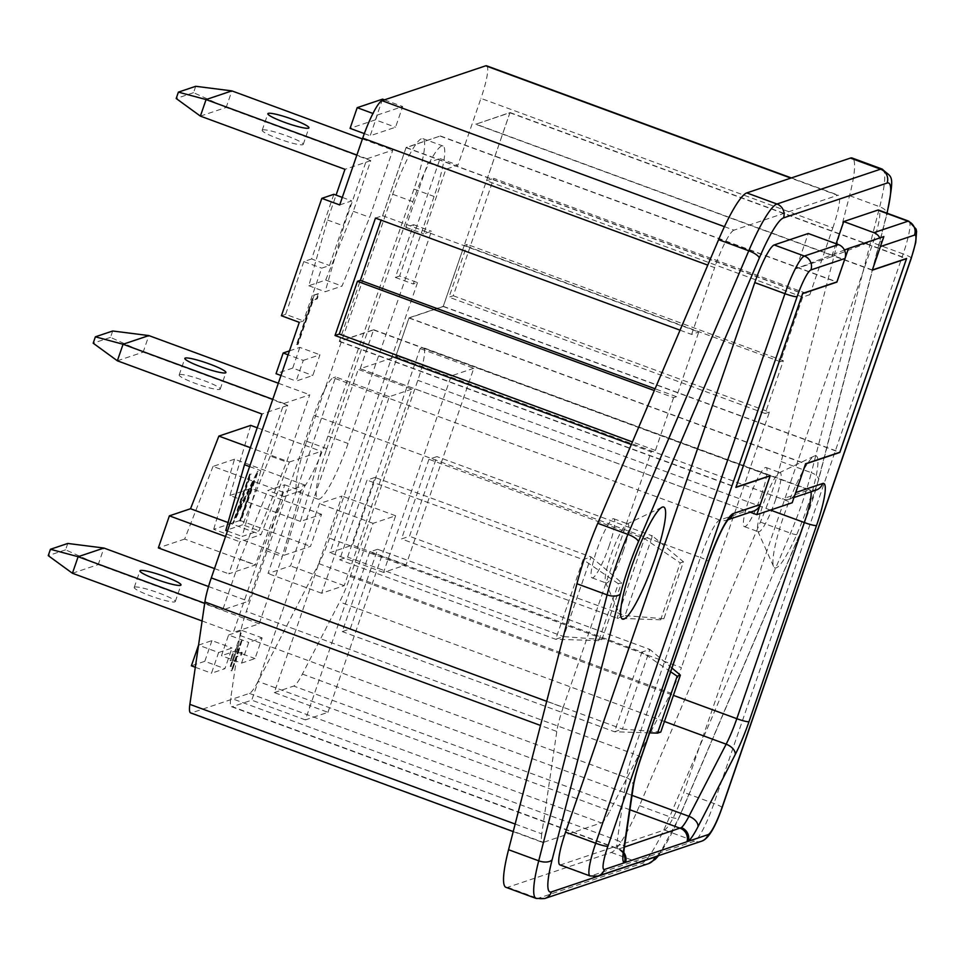 <?xml version="1.0" encoding="UTF-8"?>
<svg xmlns="http://www.w3.org/2000/svg" width="965" height="965" viewBox="0 0 965 965"><rect width="100%" height="100%" fill="white"/><g stroke="black" fill="none" stroke-linecap="round" stroke-linejoin="round"><path stroke-width="0.72" stroke-dasharray="4.83 3.62" d="M306.327 442.392A56.525 9.131 -69.8 0 1 306.713 441.282L392.719 194.267A56.525 9.131 -69.8 0 1 422.863 138.622A56.525 9.131 -69.8 0 1 413.973 189.08L327.967 436.096A56.525 9.131 -69.8 0 1 297.823 491.74A56.525 9.131 -69.8 0 1 306.327 442.392M326.435 449.799A56.525 9.131 -69.8 0 1 326.821 448.677L412.827 201.661A56.525 9.131 -69.8 0 1 442.971 146.017A56.525 9.131 -69.8 0 1 434.081 196.474L348.076 443.502A56.525 9.131 -69.8 0 1 317.931 499.146A56.525 9.131 -69.8 0 1 326.435 449.799M134.654 587.082A21.713 2.762 -161 0 1 157.331 592.45A21.713 2.762 -161 0 1 175.292 601.545A21.713 2.762 -161 0 1 174.87 601.87A21.713 2.762 -161 0 1 152.193 596.503A21.713 2.762 -161 0 1 134.232 587.408A21.713 2.762 -161 0 1 134.654 587.082M179.587 374.613A21.713 2.762 -161 0 1 202.264 379.993A21.713 2.762 -161 0 1 220.225 389.088A21.713 2.762 -161 0 1 219.803 389.414A21.713 2.762 -161 0 1 197.125 384.046A21.713 2.762 -161 0 1 179.164 374.951A21.713 2.762 -161 0 1 179.587 374.613M262.601 129.925A21.713 2.762 -161 0 1 285.29 135.305A21.713 2.762 -161 0 1 303.239 144.388A21.713 2.762 -161 0 1 302.817 144.726A21.713 2.762 -161 0 1 280.139 139.346A21.713 2.762 -161 0 1 262.178 130.251A21.713 2.762 -161 0 1 262.601 129.925M807.078 507.964A59.709 9.65 110.2 0 0 814.303 456.047A59.709 9.65 110.2 0 0 783.809 515.78A59.709 9.65 110.2 0 0 773.616 566.6A59.709 9.65 110.2 0 0 807.078 507.964M775.438 500.184A31.483 5.09 110.2 0 0 780.166 472.705A31.483 5.09 110.2 0 0 779.238 472.814A31.483 5.09 110.2 0 0 763.158 504.309A31.483 5.09 110.2 0 0 757.79 531.112A31.483 5.09 110.2 0 0 758.43 531.799A31.483 5.09 110.2 0 0 775.438 500.184M761.361 495.009A31.483 5.09 110.2 0 0 766.089 467.53A31.483 5.09 110.2 0 0 749.081 499.134A31.483 5.09 110.2 0 0 744.353 526.613A31.483 5.09 110.2 0 0 761.361 495.009M623.113 551.413A31.483 5.09 110.2 0 0 627.841 523.923A31.483 5.09 110.2 0 0 626.912 524.043A31.483 5.09 110.2 0 0 610.833 555.538A31.483 5.09 110.2 0 0 605.465 582.329A31.483 5.09 110.2 0 0 606.104 583.017A31.483 5.09 110.2 0 0 623.113 551.413M609.036 546.226A31.483 5.09 110.2 0 0 613.764 518.748A31.483 5.09 110.2 0 0 596.756 550.352A31.483 5.09 110.2 0 0 592.028 577.842A31.483 5.09 110.2 0 0 609.036 546.226M233.06 653.763L230.683 660.675L233.06 653.763L232.432 653.534L233.639 653.57M367.002 158.779L392.803 150.106L369.643 217.342L342.032 286.086L325.157 291.756L343.854 226.015L367.002 158.779L356.881 155.051M377.303 115.064L402.67 106.536L395.541 127.223L370.186 135.763L377.303 115.064L372.948 113.472M241.576 663.1L248.705 642.413L262.142 637.889L255.013 658.576L241.576 663.1L221.468 655.705L228.596 635.006L248.705 642.413M289.367 462.03L321.224 451.318L300.417 521.426L321.562 514.321L310.513 546.383L284.18 555.237L305 485.13L283.505 492.355L255.17 564.995L228.838 573.849L239.875 541.787L261.02 534.67L289.367 462.03L250.345 447.676M218.609 652.533L232.046 648.01L224.917 668.697L211.492 673.22L218.609 652.533L198.549 645.151M303.287 360.391L319.946 354.794L312.817 375.481L296.159 381.079L303.287 360.391L288.101 354.806M399.631 276.014L395.397 277.438L413.563 224.676L405.758 227.306L428.014 162.651L440.052 158.598L399.631 276.014L417.507 282.588L413.273 284.012L431.439 231.25L423.635 233.88L445.89 169.225L457.929 165.184L480.932 98.382L832.831 227.885L809.84 294.675L493.682 178.332L453.26 295.748L449.027 297.172L467.193 244.41L464.274 245.387L780.432 361.73L802.687 297.075L809.84 294.675M417.507 282.588L329.511 538.144A37.346 6.031 -69.8 0 1 318.848 563.632L258.065 681.411A37.346 6.031 -69.8 0 1 249.392 693.401L191.468 712.882A37.346 6.031 -69.8 0 1 190.636 712.906M339.704 204.93L351.743 200.889L329.487 265.532L321.683 268.161L303.517 320.923L299.283 322.346M486.553 65.789A37.346 6.031 -69.8 0 1 480.932 98.382M284.12 496.505L300.996 490.823L282.299 556.564L259.151 623.812L233.361 632.485L256.509 565.237L284.12 496.505L267.775 490.485L284.651 484.816L265.954 550.557L248.5 601.243L222.71 609.916L240.164 559.23L267.775 490.485M283.987 403.467L309.777 394.794L286.629 462.03L259.018 530.774L242.143 536.444L260.84 470.715L283.987 403.467L272.769 399.341M251.141 473.972L250.225 474.273L233.301 523.416L253.554 482.404L240.237 521.076L241.153 520.774L258.077 471.632L237.848 512.56L251.141 473.972L250.225 474.273M314.107 295.471L297.184 344.614L298.101 344.3L313.287 300.199L317.22 298.885L318.945 293.843L313.48 295.242L296.557 344.372L297.184 344.614M230.852 666.562L238.439 646.007L230.852 666.562L230.225 666.332L237.233 645.971L237.86 646.2M242.094 640.277L237.909 653.956L242.215 652.497L241.25 655.295L236.944 656.755L232.167 670.627L242.094 640.277L241.467 640.048L242.685 640.085M327.955 712.315L395.638 515.768L373.069 523.356L305.386 719.902L327.955 712.315L274.325 692.581L342.008 496.034L319.439 503.621L251.756 700.168L232.36 706.694L618.903 848.923L624.427 847.065M377.641 549.266L369.692 551.932L342.261 631.58L350.211 628.915L377.641 549.266L649.879 649.433L622.449 729.094L350.211 628.915M411.874 389.112L389.305 396.699L321.635 593.246L344.203 585.659L411.874 389.112L358.244 369.378L360.186 368.727L746.717 510.968L719.757 520.026L333.227 377.785A37.346 6.031 110.2 0 0 313.89 415.264L246.352 611.412A37.346 6.031 110.2 0 0 239.959 635.465L230.756 698.165A37.346 6.031 110.2 0 0 231.528 706.718A37.346 6.031 110.2 0 0 232.36 706.694M374.999 477.434L367.05 480.1L339.62 559.76L347.581 557.082L374.999 477.434L591.062 556.938L563.632 636.586L347.581 557.082M389.305 396.699L335.675 376.965L268.005 573.512L290.574 565.924L358.244 369.378M335.675 376.965L333.227 377.785M274.325 692.581L293.722 686.055A37.346 6.031 110.2 0 0 302.395 674.065L339.62 601.943A37.346 6.031 110.2 0 0 350.283 576.467L417.821 380.319A37.346 6.031 110.2 0 0 423.442 347.714A37.346 6.031 110.2 0 0 422.598 347.738L420.149 348.558L352.478 545.104L329.909 552.692L397.58 356.157L395.65 356.797L409.003 318.016L443.237 306.496L464.274 245.387M802.687 297.075L486.541 180.732L493.682 178.332M486.541 180.732L510.015 112.543L475.673 124.268L832.047 255.411L831.577 256.75L796.197 268.656L844.435 250.032M360.186 368.727L373.539 329.933L339.306 341.441L360.343 280.333L339.415 341.224L373.648 329.716L360.222 368.714L395.602 356.821L409.027 317.823L443.261 306.315L509.906 112.76L475.673 124.268M375.469 218.09L382.61 215.69L406.096 147.488L440.366 135.969L406.06 147.681L381.103 220.165M473.779 368.292L451.21 375.892L383.539 572.426L406.108 564.839L473.779 368.292L420.149 348.558M395.65 356.797L782.181 499.038A10.856 10.627 -108.6 0 0 795.425 493.368M451.21 375.892L397.58 356.157M305.386 719.902L251.756 700.168M382.61 215.69L698.756 332.02L676.501 396.675L673.582 397.652L654.318 390.56M680.048 330.175L691.615 334.421L698.756 332.02M673.582 397.652L655.416 450.414L651.194 451.837L631.327 444.527M655.416 450.414L632.425 441.946M676.501 396.675L655.066 388.786M836.1 243.735L832.047 255.411L872.264 270.2M872.348 269.971L475.745 124.063M440.366 135.969L796.74 267.1L796.197 268.656M440.293 136.174L836.631 282.009M510.015 112.543L906.605 258.475M880.695 245.713A10.856 10.627 -108.6 0 0 879.815 237.933M409.003 318.016L805.558 463.936M443.237 306.496L839.562 452.344M505.974 887.342A77.212 12.473 110.2 0 0 507.711 887.293L611.315 852.457A77.212 12.473 110.2 0 0 639.505 805.678L760.36 522.077A77.212 12.473 110.2 0 0 781.18 461.608L849.562 195.654A77.212 12.473 110.2 0 0 852.143 158.019M546.709 701.326L563.186 707.393L651.194 451.837M563.186 707.393A37.346 6.031 110.2 0 0 556.793 731.446L540.509 725.451M515.153 824.05L541.763 833.844L556.793 731.446M541.763 833.844A37.346 6.031 110.2 0 0 542.547 842.397A37.346 6.031 110.2 0 0 543.379 842.373L191.468 712.882M249.392 693.401L601.292 822.892L543.379 842.373M601.292 822.892A37.346 6.031 110.2 0 0 609.964 810.902L258.065 681.411M318.848 563.632L670.759 693.123L609.964 810.902M670.759 693.123A37.346 6.031 110.2 0 0 681.411 667.635L329.511 538.144M453.26 295.748L769.407 412.079L681.411 667.635M769.407 412.079L765.173 413.503L783.339 360.741L780.432 361.73M832.831 227.885A37.346 6.031 110.2 0 0 838.452 195.28A37.346 6.031 110.2 0 0 837.62 195.304L790.854 178.103M724.438 226.666L733.955 230.165L837.62 195.304M733.955 230.165A37.346 6.031 110.2 0 0 714.619 267.631L707.767 265.122M691.615 334.421L714.619 267.631M559.905 864.869A37.502 6.055 110.2 0 0 560.749 864.845L664.354 830.009A37.502 6.055 110.2 0 0 683.775 792.386L872.999 242.83A37.502 6.055 110.2 0 0 878.645 210.093M796.74 267.1L808.272 233.494M440.052 158.598L457.929 165.184M228.042 522.535L261.02 534.67M257.209 427.76L321.224 451.318M250.743 425.384L229.923 495.491L300.417 521.426M229.923 495.491L251.069 488.387L321.562 514.321M251.069 488.387L240.032 520.449L310.513 546.383M240.032 520.449L213.699 529.303L284.18 555.237M213.699 529.303L234.519 459.195L305 485.13M234.519 459.195L213.024 466.421L283.505 492.355M213.024 466.421L184.677 539.061L255.17 564.995M214.495 568.578L228.838 573.849M184.677 539.061L158.344 547.915M225.545 536.504L239.875 541.787M195.304 667.261L211.492 673.22M198.549 645.115L211.938 640.615L232.046 648.01M211.938 640.615L204.809 661.302L224.917 668.697M204.809 661.302L191.384 665.814M228.596 635.006L242.034 630.495L234.905 651.182L221.468 655.705M234.905 651.182L255.013 658.576M242.034 630.495L262.142 637.889M280.984 375.494L296.159 381.079M289.452 350.886L299.838 347.388L319.946 354.794M299.838 347.388L292.709 368.087L312.817 375.481M292.709 368.087L276.05 373.684M364.324 133.604L370.186 135.763M384.48 99.853L402.67 106.536M382.562 99.142L375.433 119.829L395.541 127.223M375.433 119.829L350.078 128.357M765.173 413.503L449.027 297.172M783.339 360.741L467.193 244.41M406.096 147.488L802.675 293.42M339.306 341.441L735.897 487.385M796.692 267.112L836.908 281.913M373.539 329.933L769.865 475.781M753.677 511.076A10.856 10.627 71.4 0 1 746.717 510.968M623.643 853.784A10.856 10.712 -66.1 0 0 617.998 848.923L618.903 848.923A10.856 10.627 -108.6 0 1 623.716 852.457M231.528 706.718L618.637 849.176C622.642 852.336 624.319 854.254 623.655 854.93M240.164 559.23L256.509 565.237M284.651 484.816L300.996 490.823M265.954 550.557L282.299 556.564M72.423 573.258L98.225 564.585L259.151 623.812M67.779 543.452L65.584 549.821L98.225 564.585L103.918 548.036M208.512 586.527L248.5 601.243M202.095 620.977L233.361 632.485M204.701 603.282L222.71 609.916M200.382 116.114L226.172 107.441L370.753 160.636L353.299 211.323L325.688 280.067L308.812 285.736L327.509 219.996L336.073 195.123M327.509 219.996L343.854 226.015M362.442 138.936L392.803 150.106M195.726 86.295L193.531 92.676L226.172 107.441L231.877 90.891M353.299 211.323L369.643 217.342M325.688 280.067L342.032 286.086M308.812 285.736L325.157 291.756M370.753 160.636L344.963 169.309M249.621 466.578L260.84 470.715M278.318 383.226L309.777 394.794M117.356 360.801L143.158 352.129L287.739 405.336L270.284 456.023L286.629 462.03M112.7 330.995L110.517 337.364L143.158 352.129L148.851 335.579M270.284 456.023L242.673 524.755L259.018 530.774M227.426 531.027L242.143 536.444M242.673 524.755L225.798 530.436M287.739 405.336L261.937 414.009M193.531 92.676L176.197 98.502M110.517 337.364L93.183 343.19M65.584 549.821L48.25 555.647M409.027 317.823L805.618 463.755M443.261 306.315L839.852 452.247M509.906 112.76L906.244 258.596M831.577 256.75L883.844 236.582M406.06 147.681L802.615 293.601M339.415 341.224L735.969 487.156M373.648 329.716L770.239 475.649M360.222 368.714L750.239 512.234M395.602 356.821L792.193 502.753M333.866 194.303L311.611 258.958L329.487 265.532M342.298 197.403L351.743 200.889M311.611 258.958L303.806 261.587L321.683 268.161M303.806 261.587L285.64 314.337L303.517 320.923M285.64 314.337L281.406 315.76M428.014 162.651L445.89 169.225M395.397 277.438L413.273 284.012M413.563 224.676L431.439 231.25M405.758 227.306L423.635 233.88M395.638 515.768L342.008 496.034M373.069 523.356L319.439 503.621M406.108 564.839L352.478 545.104M383.539 572.426L329.909 552.692M428.955 459.292L401.524 538.94L409.486 536.263L436.904 456.614L428.955 459.292L644.499 538.603L652.449 535.925L436.904 456.614M321.635 593.246L268.005 573.512M344.203 585.659L290.574 565.924M683.461 561.823L680.228 562.909L660.639 619.795L663.872 618.722L683.461 561.823L652.449 535.925L625.03 615.586L617.069 618.251L401.524 538.94M660.639 619.795L617.069 618.251L644.499 538.603L680.228 562.909M663.872 618.722L625.03 615.586L409.486 536.263M601.955 639.53L621.557 582.643L618.324 583.729L598.734 640.615L601.955 639.53L563.632 636.586L555.683 639.264L583.101 559.604L367.05 480.1M618.324 583.729L583.101 559.604L591.062 556.938L621.557 582.643M598.734 640.615L555.683 639.264L339.62 559.76M660.784 732.037L622.449 729.094L614.5 731.76L641.93 652.111L369.692 551.932M670.675 671.797L641.93 652.111L649.879 649.433L671.966 668.057M649.65 732.869L614.5 731.76L342.261 631.58M249.597 474.044L232.674 523.187L252.927 482.174L239.609 520.847L240.526 520.545L257.45 471.403L237.221 512.319L237.848 512.56M237.221 512.319L250.514 473.743M257.245 471.475L257.872 471.704M257.45 471.403L258.077 471.632M240.526 520.545L241.153 520.774M239.609 520.847L240.237 521.076M252.927 482.174L253.554 482.404M232.867 523.114L233.494 523.344M232.674 523.187L233.301 523.416M296.557 344.372L297.473 344.071L312.66 299.97L316.58 298.655L318.317 293.613L318.945 293.843M318.317 293.613L313.48 295.242M316.58 298.655L317.22 298.885M312.66 299.97L313.287 300.199M297.473 344.071L298.101 344.3M237.233 645.971L230.225 666.332M230.804 666.139L231.431 666.369M237.812 645.778L238.439 646.007M233.011 653.341L230.635 660.241L232.432 653.534M230.056 660.434L230.683 660.675M230.635 660.241L231.262 660.47M242.046 639.843L237.269 653.715L241.588 652.268L240.623 655.066L236.316 656.526L231.54 670.398L241.467 640.048M230.949 670.591L231.576 670.82M237.269 653.715L237.909 653.956M241.588 652.268L242.215 652.497M240.623 655.066L241.25 655.295M236.316 656.526L236.944 656.755M231.54 670.398L232.167 670.627M306.713 441.282L326.821 448.677M422.598 347.738L809.128 489.979L782.181 499.038M629.904 809.768L293.722 686.055M656.321 856.413A66.356 10.724 110.2 0 0 679.264 816.873L800.118 533.271A66.356 10.724 110.2 0 0 818.018 481.306L886.389 215.352A66.356 10.724 110.2 0 0 886.944 213.144M781.18 461.608L811.348 472.705A77.212 12.473 -69.8 0 1 790.528 533.175L669.674 816.776A77.212 12.473 -69.8 0 1 641.484 863.554L537.879 898.391A77.212 12.473 -69.8 0 1 536.142 898.439M760.36 522.077L790.528 533.175A10.856 3.185 -156.9 0 0 800.057 533.826A10.856 3.185 -156.9 0 0 800.118 533.271M639.505 805.678L669.674 816.776A10.856 3.185 -156.9 0 0 679.203 817.427A10.856 3.185 -156.9 0 0 679.264 816.873M611.315 852.457L641.484 863.554A10.856 10.627 -108.6 0 0 648.444 863.663M507.711 887.293L537.879 898.391A10.856 10.627 -108.6 0 0 544.839 898.499M882.3 169.128A77.212 12.473 -69.8 0 1 879.718 206.751L811.348 472.705A10.856 5.694 -165.6 0 1 818.477 480.305A10.856 5.694 -165.6 0 1 818.018 481.306M849.562 195.654L879.718 206.751A10.856 5.694 -165.6 0 1 886.847 214.351A10.856 5.694 -165.6 0 1 886.389 215.352M908.813 221.19A37.502 6.055 -69.8 0 1 903.168 253.928L872.999 242.83M911.31 258.174A10.856 1.375 19 0 0 903.168 253.928L713.931 803.483A37.502 6.055 -69.8 0 1 694.523 841.118L590.918 875.955L560.749 864.845M597.878 876.063A10.856 10.627 -108.6 0 1 590.918 875.955A37.502 6.055 -69.8 0 1 590.073 875.979M701.483 841.227A10.856 10.627 -108.6 0 1 694.523 841.118L664.354 830.009M722.085 807.729A10.856 1.375 19 0 0 713.931 803.483L683.775 792.386M313.89 415.264L700.421 557.493L632.883 753.641L246.352 611.412M239.959 635.465L626.49 777.694L617.286 840.394L230.756 698.165M302.395 674.065L632.027 795.365M664.415 721.47L339.62 601.943M350.283 576.467L673.401 695.367M770.432 510.075L417.821 380.319M728.454 519.375A10.856 10.627 71.4 0 1 719.757 520.026A37.346 6.031 110.2 0 0 700.421 557.493A10.856 1.375 19 0 1 708.575 561.739M811.01 491.788A37.346 6.031 110.2 0 0 809.973 489.955A37.346 6.031 110.2 0 0 809.128 489.979A10.856 10.627 71.4 0 0 816.101 490.087L809.973 489.955L423.442 347.714M624.053 849.67A10.856 8.492 8.4 0 0 617.286 840.394A37.346 6.031 110.2 0 0 617.998 848.923M641.037 757.887A10.856 1.375 19 0 0 632.883 753.641A37.346 6.031 110.2 0 0 626.49 777.694A10.856 8.492 8.4 0 1 633.257 786.97M413.973 189.08L434.081 196.474M392.719 194.267L412.827 201.661M327.967 436.096L348.076 443.502M175.292 601.545L180.986 584.995M220.225 389.088L225.919 372.538M303.239 144.388L308.945 127.838M779.238 472.814L814.303 456.047M766.089 467.53L780.166 472.705M626.912 524.043L661.978 507.264M613.764 518.748L627.841 523.923M658.613 855.641L679.203 817.427L800.057 533.826L818.477 480.305L887.137 213.217M592.028 577.842L606.104 583.017M605.465 582.329L621.291 617.829M744.353 526.613L758.43 531.799M757.79 531.112L773.616 566.6M513.211 831.601L542.547 842.397M791.324 177.934L838.452 195.28M789.141 499.146L793.99 497.518M728.732 519.086L726.729 520.135L728.237 519.628M262.178 130.251L267.884 113.701M179.164 374.951L184.858 358.401M134.232 587.408L139.937 570.858M422.863 138.622L442.971 146.017M297.823 491.74L317.931 499.146"/><path stroke-width="1.45" d="M180.576 585.321A21.713 2.762 19 0 0 180.986 584.995A21.713 2.762 19 0 0 163.037 575.9A21.713 2.762 19 0 0 140.347 570.52A21.713 2.762 19 0 0 139.937 570.858A21.713 2.762 19 0 0 157.886 579.953A21.713 2.762 19 0 0 180.576 585.321M225.496 372.864A21.713 2.762 19 0 0 225.919 372.538A21.713 2.762 19 0 0 207.97 363.443A21.713 2.762 19 0 0 185.28 358.063A21.713 2.762 19 0 0 184.858 358.401A21.713 2.762 19 0 0 202.819 367.484A21.713 2.762 19 0 0 225.496 372.864M308.523 128.176A21.713 2.762 19 0 0 308.945 127.838A21.713 2.762 19 0 0 290.984 118.755A21.713 2.762 19 0 0 268.306 113.375A21.713 2.762 19 0 0 267.884 113.701A21.713 2.762 19 0 0 285.833 122.796A21.713 2.762 19 0 0 308.523 128.176M654.752 559.181A59.709 9.65 110.2 0 0 661.978 507.264A59.709 9.65 110.2 0 0 631.484 567.01A59.709 9.65 110.2 0 0 621.291 617.829A59.709 9.65 110.2 0 0 654.752 559.181M597.757 523.283A77.212 12.473 110.2 0 0 585.972 553.982A77.212 12.473 110.2 0 0 576.937 583.753L508.555 849.719A77.212 12.473 110.2 0 0 505.974 887.342L536.142 898.439A77.212 12.473 -69.8 0 1 538.723 860.816L607.094 594.862A77.212 12.473 -69.8 0 1 616.14 565.08A77.212 12.473 -69.8 0 1 627.925 534.381L748.78 250.779A77.212 12.473 -69.8 0 1 776.97 204.013L880.575 169.177A77.212 12.473 -69.8 0 1 882.3 169.128L852.143 158.019A77.212 12.473 110.2 0 0 850.406 158.079L746.801 192.916A77.212 12.473 110.2 0 0 718.611 239.682L597.757 523.283L627.925 534.381A10.856 3.185 -156.9 0 1 638.432 541.691A66.356 10.724 110.2 0 0 628.299 568.071A66.356 10.724 110.2 0 0 620.543 593.656L552.161 859.61A66.356 10.724 110.2 0 0 551.437 891.913L655.042 857.077A66.356 10.724 110.2 0 0 656.321 856.413M513.211 831.601L190.636 712.906A37.346 6.031 -69.8 0 1 189.864 704.353L204.894 601.955A37.346 6.031 -69.8 0 1 211.287 577.902L299.283 322.346L281.406 315.76L321.828 198.356L339.704 204.93L362.707 138.14A37.346 6.031 -69.8 0 1 382.044 100.674L485.709 65.813A37.346 6.031 -69.8 0 1 486.553 65.789L791.324 177.934M381.103 220.165L360.379 280.345L357.436 281.322L339.27 334.071L335.036 335.494L375.469 218.09L680.048 330.175M631.327 444.527L335.036 335.494M632.425 441.946L339.27 334.071M654.318 390.56L357.436 281.322M655.066 388.786L360.343 280.333M795.425 493.368A10.856 10.627 -108.6 0 0 795.739 492.56L805.594 463.948L839.827 452.44L906.605 258.475L872.372 269.983L880.442 246.545A10.856 10.627 -108.6 0 0 880.695 245.713M877.8 210.117L843.736 221.564L873.904 232.674L907.969 221.214L877.8 210.117A37.502 6.055 110.2 0 1 878.645 210.093L908.813 221.19A37.502 6.055 -69.8 0 0 907.969 221.214A10.856 10.627 -108.6 0 1 914.518 235.098L880.442 246.545M879.815 237.933A10.856 10.627 -108.6 0 0 873.904 232.674M843.736 221.564L836.1 243.735M565.55 832.132A37.502 6.055 110.2 0 0 559.905 864.869L590.073 875.979A37.502 6.055 -69.8 0 1 595.719 843.241L565.55 832.132L754.775 282.576A37.502 6.055 110.2 0 1 774.195 244.953L808.272 233.494L838.428 244.591A10.856 10.627 71.4 0 1 844.978 258.475L836.908 281.913L802.675 293.42L735.897 487.385L770.13 475.866L760.275 504.478A10.856 10.627 71.4 0 1 753.677 511.076L728.237 519.628M844.978 258.475L810.914 269.935A26.646 4.306 110.2 0 0 797.114 296.665L607.89 846.221A26.646 4.306 110.2 0 0 604.476 869.465L688.262 841.299A10.856 10.326 -129.4 0 0 681.387 827.608A37.346 6.031 110.2 0 0 688.938 816.306L726.15 744.184L664.415 721.47M214.495 568.578L158.344 547.915L169.394 515.841L190.539 508.736L218.874 436.096L250.345 447.676M190.539 508.736L228.042 522.535M218.874 436.096L250.743 425.384L257.209 427.76M169.394 515.841L225.545 536.504M195.304 667.261L191.384 665.814L198.549 645.151M280.984 375.494L276.05 373.684L283.179 352.997L288.101 354.806M283.179 352.997L289.452 350.886M364.324 133.604L350.078 128.357L357.195 107.67L372.948 113.472M357.195 107.67L382.562 99.142L384.48 99.853M624.427 847.065L681.387 827.608M760.275 504.478L733.316 513.549A48.202 7.792 -69.8 0 0 708.358 561.907L640.82 758.056A48.202 7.792 -69.8 0 0 632.57 789.093L623.366 851.793A48.202 7.792 -69.8 0 0 624.295 862.807A10.856 10.712 -66.1 0 0 623.643 853.784M103.918 548.036L78.129 556.708L72.423 573.258L48.25 555.647L50.445 549.278L67.779 543.452L103.918 548.036L208.512 586.527M72.423 573.258L202.095 620.977M50.445 549.278L78.129 556.708L204.701 603.282M178.392 92.133L206.076 99.564L200.382 116.114L176.197 98.502L178.392 92.133L195.726 86.295L231.877 90.891L206.076 99.564L356.881 155.051M200.382 116.114L344.963 169.309L336.073 195.123M231.877 90.891L362.442 138.936M95.378 336.821L123.062 344.252L117.356 360.801L93.183 343.19L95.378 336.821L112.7 330.995L148.851 335.579L123.062 344.252L272.769 399.341M117.356 360.801L261.937 414.009L244.495 464.696L249.621 466.578M148.851 335.579L278.318 383.226M244.495 464.696L225.798 530.436L227.426 531.027M792.193 502.753L805.618 463.755L839.852 452.247L906.497 258.692L872.264 270.2L883.844 236.582L848.464 248.488L836.884 282.106L802.651 293.613L736.005 487.168L770.239 475.649L756.813 514.647L792.193 502.753M844.435 250.032L848.464 248.488M750.239 512.234L756.813 514.647M321.828 198.356L333.866 194.303L342.298 197.403M677.153 676.224L657.551 733.123L660.784 732.037L680.373 675.138L677.153 676.224L670.675 671.797M671.966 668.057L680.373 675.138M657.551 733.123L649.65 732.869M686.959 841.733A10.856 10.627 -108.6 0 0 680.265 828.296L629.904 809.768M795.739 492.56L822.699 483.489A48.202 7.792 -69.8 0 1 816.523 525.539L748.985 721.687A48.202 7.792 -69.8 0 1 735.221 754.582L698.009 826.703A48.202 7.792 -69.8 0 1 688.262 841.299L708.081 834.629A26.646 4.306 110.2 0 0 721.88 807.898L911.105 258.343A26.646 4.306 110.2 0 0 914.518 235.098M886.944 213.144A66.356 10.724 110.2 0 0 887.125 183.048L783.52 217.897A66.356 10.724 110.2 0 0 759.286 258.089L638.432 541.691M508.555 849.719L538.723 860.816A10.856 5.694 -165.6 0 0 552.161 859.61M576.937 583.753L607.094 594.862A10.856 5.694 -165.6 0 0 620.543 593.656M718.611 239.682L748.78 250.779A10.856 3.185 -156.9 0 1 759.286 258.089M746.801 192.916L776.97 204.013A10.856 10.627 -108.6 0 1 783.52 217.897M850.406 158.079L880.575 169.177A10.856 10.627 -108.6 0 1 887.125 183.048M658.613 855.641L655.307 859.284L648.444 863.663A10.856 10.627 -108.6 0 0 655.042 857.077M536.142 898.439L544.839 898.499A10.856 10.627 -108.6 0 0 551.437 891.913M607.89 846.221A10.856 1.375 19 0 1 595.719 843.241L784.943 293.674A37.502 6.055 -69.8 0 1 804.364 256.051L838.428 244.591M810.914 269.935A10.856 10.627 -108.6 0 0 804.364 256.051L774.195 244.953M797.114 296.665A10.856 1.375 19 0 1 784.943 293.674L754.775 282.576M721.88 807.898A10.856 1.375 19 0 0 722.085 807.729C714.92 828.139 708.057 839.297 701.483 841.227A10.856 10.627 -108.6 0 0 708.081 834.629M911.105 258.343A10.856 1.375 19 0 0 911.31 258.174L722.085 807.729M701.483 841.227L597.878 876.063A10.856 10.627 -108.6 0 0 604.476 869.465M707.767 265.122L362.707 138.14M211.287 577.902L546.709 701.326M382.044 100.674L724.438 226.666M790.854 178.103L485.709 65.813M189.864 704.353L515.153 824.05M540.509 725.451L204.894 601.955M632.027 795.365L688.938 816.306A10.856 6.538 -152.7 0 1 698.009 826.703M673.401 695.367L736.814 718.696L804.352 522.548L770.432 510.075M816.523 525.539A10.856 1.375 -161 0 1 804.352 522.548A37.346 6.031 110.2 0 0 811.01 491.788M735.221 754.582A10.856 6.538 -152.7 0 0 726.15 744.184A37.346 6.031 110.2 0 0 736.814 718.696A10.856 1.375 -161 0 0 748.985 721.687M822.699 483.489A10.856 10.627 71.4 0 1 816.101 490.087L793.99 497.518M625.597 862.36A10.856 10.627 -108.6 0 0 623.716 852.457M623.366 851.793A10.856 8.492 8.4 0 0 624.053 849.67L633.257 786.97C634.355 779.611 636.948 769.913 641.037 757.887L708.575 561.739C717.345 538.241 724.064 524.019 728.732 519.086M632.57 789.093A10.856 8.492 8.4 0 0 633.257 786.97M733.316 513.549A10.856 10.627 71.4 0 1 728.454 519.375M886.847 214.351C895.182 171.613 892.167 178.923 882.3 169.128M544.839 898.499L648.444 863.663M911.31 258.174L915.749 242.456L916.581 231.383L916.087 229.079L908.813 221.19M597.878 876.063L590.073 875.979M623.655 854.93L624.053 849.67"/></g></svg>
